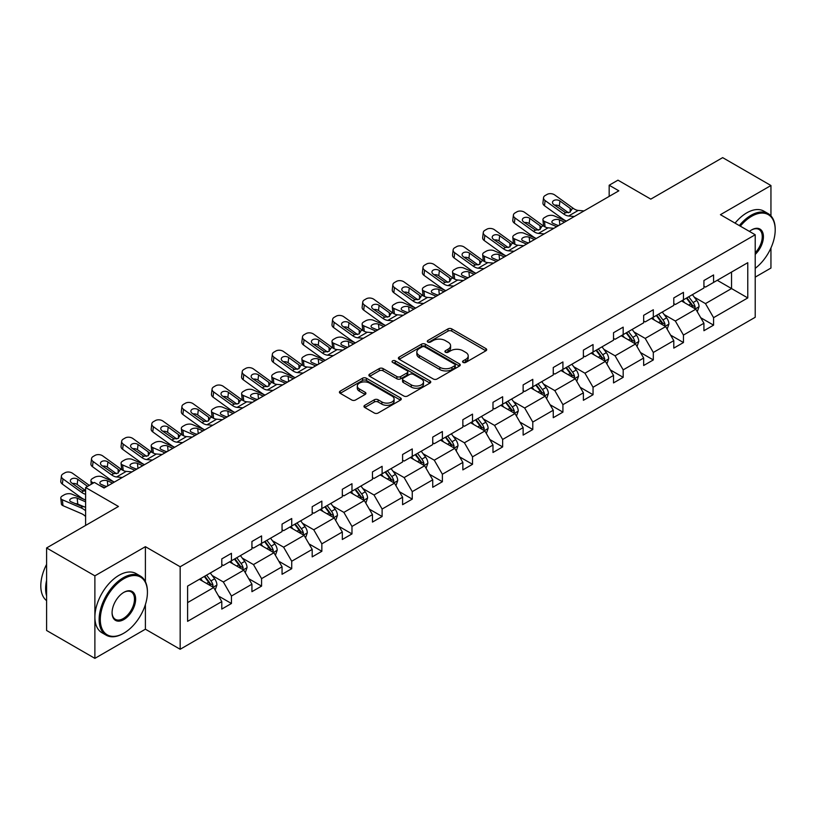 <?xml version="1.0" encoding="UTF-8"?>
<svg xmlns="http://www.w3.org/2000/svg" width="816" height="816" viewBox="0 0 816 816"><rect width="100%" height="100%" fill="white"/><g stroke="black" fill="none" stroke-linecap="round" stroke-linejoin="round"><path stroke-width="1.22" d="M463.1 362.416A1.877 1.081 0 0 0 465.763 362.416L485.908 350.788A2.683 1.55 0 0 0 486.693 349.697A2.683 1.55 0 0 0 485.908 348.595L451.778 328.899A2.683 1.55 0 0 0 447.984 328.899L427.839 340.527A1.877 1.081 0 0 0 427.288 341.292A1.877 1.081 0 0 0 427.839 342.057A1.877 1.081 0 0 0 430.491 342.057L433.102 340.558A8.578 4.957 0 0 1 445.24 340.558L448.076 342.2A8.578 4.957 0 0 1 450.595 345.698A8.578 4.957 0 0 1 448.076 349.197L445.475 350.707A1.877 1.081 0 0 0 444.924 351.472A1.877 1.081 0 0 0 445.475 352.237A1.877 1.081 0 0 0 448.127 352.237L450.738 350.737A8.578 4.957 0 0 1 462.866 350.737L465.712 352.379A8.578 4.957 0 0 1 468.221 355.878A8.578 4.957 0 0 1 465.712 359.387L463.1 360.886A1.877 1.081 0 0 0 462.56 361.651A1.877 1.081 0 0 0 463.1 362.416L463.1 360.886M770.947 215.893L770.947 185.518L722.66 157.631L650.801 199.124L617.967 180.163L609.175 185.232L609.175 196.391M755.208 277.134L770.947 268.046L770.947 247.942M145.401 581.665L145.401 546.679L94.88 575.841L94.88 658.369L46.594 630.482L46.594 547.954L118.453 506.471L85.609 487.509L85.609 525.433M94.88 575.841L46.594 547.954M364.752 405.307A2.683 1.55 0 0 0 363.967 406.399A2.683 1.55 0 0 0 364.752 407.49L374.32 413.018A2.683 1.55 0 0 0 378.114 413.018L400.493 400.105A2.683 1.55 0 0 0 401.278 399.004A2.683 1.55 0 0 0 400.493 397.912L366.364 378.206A2.683 1.55 0 0 0 362.569 378.206L340.201 391.129A2.683 1.55 0 0 0 339.415 392.221A2.683 1.55 0 0 0 340.201 393.312L351.757 399.993A2.683 1.55 0 0 0 355.552 399.993L365.129 394.465A2.683 1.55 0 0 0 365.915 393.373A2.683 1.55 0 0 0 365.129 392.272L359.397 388.967A7.171 4.141 0 0 1 357.296 386.039A7.171 4.141 0 0 1 361.723 382.214A7.171 4.141 0 0 1 369.536 383.112L392.006 396.076A7.171 4.141 0 0 1 394.108 399.004A7.171 4.141 0 0 1 389.681 402.839A7.171 4.141 0 0 1 381.857 401.941L378.114 399.779A2.683 1.55 0 0 0 374.32 399.779L364.752 405.307L364.752 407.49M85.609 487.509L94.401 482.44L104.06 488.019L618.834 190.811L609.175 185.232M145.401 546.679L180.163 566.753L755.208 234.753L755.208 317.281L180.163 649.271L180.163 566.753M770.947 185.518L720.436 214.679L755.208 234.753M433.286 378.981A2.683 1.55 0 0 0 437.08 378.981L459.459 366.058A2.683 1.55 0 0 0 460.244 364.966A2.683 1.55 0 0 0 459.459 363.875L425.33 344.168A2.683 1.55 0 0 0 421.535 344.168L399.167 357.082A2.683 1.55 0 0 0 398.381 358.173A2.683 1.55 0 0 0 399.167 359.275L433.286 378.981M393.373 362.824A1.877 1.081 0 0 1 395.281 363.089L395.281 360.856L429.971 380.888A2.683 1.55 0 0 1 430.756 381.99A2.683 1.55 0 0 1 429.971 383.081L407.602 395.995A2.683 1.55 0 0 1 403.808 395.995L369.679 376.298L369.679 374.105A2.683 1.55 0 0 0 368.893 375.197A2.683 1.55 0 0 0 369.679 376.298M369.679 374.105L379.256 368.577A2.683 1.55 0 0 1 383.051 368.577L396.892 376.564A2.683 1.55 0 0 0 400.676 376.564L407.031 372.902A2.683 1.55 0 0 0 407.816 371.81A2.683 1.55 0 0 0 407.031 370.709L392.618 362.396A1.877 1.081 0 0 1 392.068 361.631A1.877 1.081 0 0 1 393.23 360.621A1.877 1.081 0 0 1 395.281 360.856M187.598 586.102L221.789 566.355L221.789 558.889L231.448 553.309L231.448 560.786L251.93 548.964L251.93 541.487L261.579 535.918L261.579 543.385L282.061 531.563L282.061 524.096L291.72 518.517L291.72 525.994L312.191 514.172L312.191 506.695L321.851 501.116L321.851 508.592L342.322 496.771L342.322 489.294L351.982 483.725L351.982 491.191L372.463 479.369L372.463 471.903L382.112 466.324L382.112 473.8L402.594 461.978L402.594 454.502L412.253 448.933L412.253 456.399L432.725 444.577L432.725 437.111L442.384 431.531L442.384 438.998L462.856 427.186L462.856 419.71L472.515 414.13L472.515 421.607L492.986 409.785L492.986 402.308L502.646 396.739L502.646 404.206L523.127 392.384L523.127 384.917L532.787 379.338L532.787 386.815L553.258 374.993L553.258 367.516L562.918 361.937L562.918 369.413L583.389 357.592L583.389 350.125L593.048 344.546L593.048 352.012L613.52 340.19L613.52 332.724L623.179 327.145L623.179 334.621L643.661 322.799L643.661 315.323L653.31 309.754L653.31 317.22L673.792 305.398L673.792 297.932L683.451 292.352L683.451 299.829L703.922 288.007L703.922 280.531L713.582 274.951L713.582 282.428L747.772 262.691L747.772 297.932L713.582 317.669L713.582 325.145L703.922 330.715L703.922 323.248L683.451 335.07L683.451 342.536L673.792 348.116L673.792 340.639L653.31 352.461L653.31 359.938L643.661 365.507L643.661 358.04L623.179 369.862L623.179 377.329L613.52 382.908L613.52 375.431L593.048 387.253L593.048 394.73L583.389 400.309L583.389 392.833L562.918 404.654L562.918 412.131L553.258 417.7L553.258 410.234L532.787 422.056L532.787 429.522L523.127 435.101L523.127 427.625L502.646 439.447L502.646 446.923L492.986 452.492L492.986 445.026L472.515 456.848L472.515 464.314L462.856 469.894L462.856 462.427L442.384 474.239L442.384 481.715L432.725 487.295L432.725 479.818L412.253 491.64L412.253 499.117L402.594 504.686L402.594 497.219L382.112 509.041L382.112 516.508L372.463 522.087L372.463 514.61L351.982 526.432L351.982 533.909L342.322 539.488L342.322 532.012L321.851 543.833L321.851 551.3L312.191 556.879L312.191 549.413L291.72 561.235L291.72 568.701L282.061 574.28L282.061 566.804L261.579 578.626L261.579 586.102L251.93 591.671L251.93 584.205L231.448 596.027L231.448 603.493L221.789 609.073L221.789 601.596L187.598 621.343L187.598 586.102M229.52 561.898L243.811 570.149L223.339 581.971L212.16 575.515M223.339 581.971L231.448 596.027M243.811 570.149L251.93 584.205M221.789 564.57L223.339 565.468L231.448 560.786M259.651 544.496L273.941 552.758L253.47 564.58L242.291 558.124M253.47 564.58L261.579 578.626M273.941 552.758L282.061 566.804M251.93 547.179L253.47 548.066L261.579 543.385M289.782 527.105L304.082 535.357L283.601 547.179L272.422 540.722M283.601 547.179L291.72 561.235M304.082 535.357L312.191 549.413M282.061 529.778L283.601 530.675L291.72 525.994M319.923 509.704L334.213 517.956L313.742 529.778L302.552 523.321M313.742 529.778L321.851 543.833M334.213 517.956L342.322 532.012M312.191 512.387L313.742 513.274L321.851 508.592M350.054 492.313L364.344 500.565L343.873 512.387L332.693 505.93M343.873 512.387L351.982 526.432M364.344 500.565L372.463 514.61M342.322 494.986L343.873 495.883L351.982 491.191M380.185 474.912L394.475 483.164L374.003 494.986L362.824 488.529M374.003 494.986L382.112 509.041M394.475 483.164L402.594 497.219M372.463 477.584L374.003 478.482L382.112 473.8M410.315 457.511L424.616 465.773L404.134 477.584L392.955 471.138M404.134 477.584L412.253 491.64M424.616 465.773L432.725 479.818M402.594 460.193L404.134 461.081L412.253 456.399M440.446 440.12L454.747 448.372L434.265 460.193L423.086 453.737M434.265 460.193L442.384 474.239M454.747 448.372L462.856 462.427M432.725 442.792L434.265 443.69L442.384 438.998M470.587 422.719L484.877 430.97L464.406 442.792L453.227 436.336M464.406 442.792L472.515 456.848M484.877 430.97L492.986 445.026M462.856 425.401L464.406 426.289L472.515 421.607M500.718 405.328L515.008 413.579L494.537 425.401L483.358 418.945M494.537 425.401L502.646 439.447M515.008 413.579L523.127 427.625M492.986 408L494.537 408.887L502.646 404.206M530.849 387.926L545.149 396.178L524.668 408L513.488 401.543M524.668 408L532.787 422.056M545.149 396.178L553.258 410.234M523.127 390.599L524.668 391.496L532.787 386.815M560.98 370.525L575.28 378.777L554.798 390.599L543.619 384.152M554.798 390.599L562.918 404.654M575.28 378.777L583.389 392.833M553.258 373.208L554.798 374.095L562.918 369.413M591.121 353.134L605.411 361.386L584.939 373.208L573.76 366.751M584.939 373.208L593.048 387.253M605.411 361.386L613.52 375.431M583.389 355.807L584.939 356.704L593.048 352.012M621.251 335.733L635.542 343.985L615.07 355.807L603.891 349.35M615.07 355.807L623.179 369.862M635.542 343.985L643.661 358.04M613.52 338.416L615.07 339.303L623.179 334.621M651.382 318.342L665.672 326.594L645.201 338.416L634.022 331.959M645.201 338.416L653.31 352.461M665.672 326.594L673.792 340.639M643.661 321.014L645.201 321.902L653.31 317.22M681.513 300.941L695.813 309.193L675.332 321.014L664.153 314.558M675.332 321.014L683.451 335.07M695.813 309.193L703.922 323.248M673.792 303.613L675.332 304.511L683.451 299.829M717.254 280.306L731.544 288.558L705.473 303.613L694.283 297.167M705.473 303.613L713.582 317.669M747.772 297.932L731.544 288.558L731.544 272.054L747.772 262.691M94.88 658.369L145.401 629.197L180.163 649.271M703.922 286.222L705.473 287.11L713.582 282.428M187.598 602.606L213.68 587.551L199.39 579.299M213.68 587.551L221.789 601.596M700.74 317.72L713.582 325.145M670.599 335.121L683.451 342.536M640.468 352.522L653.31 359.938M610.337 369.913L623.179 377.329M580.207 387.314L593.048 394.73M550.066 404.716L562.918 412.131M519.935 422.107L532.787 429.522M489.804 439.508L502.646 446.923M459.673 456.899L472.515 464.314M429.542 474.3L442.384 481.715M399.401 491.701L412.253 499.117M369.271 509.092L382.112 516.508M339.14 526.493L351.982 533.909M309.009 543.884L321.851 551.3M278.868 561.286L291.72 568.701M248.737 578.687L261.579 586.102M218.606 596.078L231.448 603.493M145.401 629.197L145.401 604.554M463.855 362.681L465.712 361.61A8.578 4.957 0 0 0 468.221 358.112L468.221 355.878M450.595 345.698L450.595 347.932A8.578 4.957 0 0 1 448.076 351.431L446.219 352.502M485.867 350.809L451.778 331.123A2.683 1.55 0 0 0 447.984 331.123L428.594 342.322M459.418 366.078L425.33 346.392A2.683 1.55 0 0 0 421.535 346.392L399.197 359.295L399.167 357.082M454.716 365.731A1.877 1.081 0 0 0 455.267 364.966A1.877 1.081 0 0 0 454.716 364.201L424.759 346.902A1.877 1.081 0 0 0 422.107 346.902L419.353 348.493A8.578 4.957 0 0 0 416.843 351.992A8.578 4.957 0 0 0 419.353 355.501L439.834 367.322A8.578 4.957 0 0 0 451.962 367.322L454.716 365.731L454.716 367.965A1.877 1.081 0 0 0 455.267 367.2L455.267 364.966M416.843 351.992L416.843 354.226A8.578 4.957 0 0 0 419.353 357.724L419.353 355.501M454.716 367.965L451.962 369.546A8.578 4.957 0 0 1 439.834 369.546L419.353 357.724M369.719 376.319L379.256 370.811L379.256 368.577M407.816 371.81L407.816 374.034A2.683 1.55 0 0 1 407.031 375.136L400.676 378.797A2.683 1.55 0 0 1 396.892 378.797L383.051 370.811A2.683 1.55 0 0 0 379.256 370.811M395.281 363.089L429.94 383.102M411.254 384.856A7.171 4.141 0 0 0 419.067 385.754A7.171 4.141 0 0 0 423.494 381.929A7.171 4.141 0 0 0 421.393 379.001L413.477 374.432A2.683 1.55 0 0 0 409.683 374.432L403.339 378.104A2.683 1.55 0 0 0 402.553 379.195A2.683 1.55 0 0 0 403.339 380.287L411.254 384.856L411.254 387.09A7.171 4.141 0 0 0 419.067 387.988A7.171 4.141 0 0 0 423.494 384.163L423.494 381.929M402.553 379.195L402.553 381.429A2.683 1.55 0 0 0 403.339 382.52L403.339 380.287M411.254 387.09L403.339 382.52M394.108 399.004L394.108 401.237A7.171 4.141 0 0 1 389.681 405.062A7.171 4.141 0 0 1 381.857 404.165L378.114 402.002A2.683 1.55 0 0 0 374.32 402.002L364.783 407.51M357.296 386.039L357.296 388.263A7.171 4.141 0 0 0 359.397 391.201L359.397 388.967M365.129 392.272L365.129 394.465L359.397 391.201M400.452 400.126L366.364 380.44A2.683 1.55 0 0 0 362.569 380.44L340.231 393.332L340.201 391.129M697.282 311.732L699.057 306.602A7.242 4.182 -120 0 0 696.742 300.441L692.407 294.647M566.355 221.116L554.156 215.852A5.467 2.734 -5.9 0 0 546.455 216.434L544.527 217.546A5.467 2.734 -5.9 0 0 542.926 219.759A5.467 2.734 -5.9 0 0 544.496 221.432L545.057 226.919M684.634 302.736L682.747 300.227M556.696 226.695L544.496 221.432M694.742 308.581L695.15 306.918A7.242 4.182 -120 0 0 693.08 302.563L688.735 296.769M686.929 297.82L691.693 304.184A3.692 2.132 60 0 1 692.366 305.306L695.15 306.918M564.611 222.115L559.317 219.83A4.376 2.183 174.1 0 0 553.156 220.289A4.376 2.183 174.1 0 0 551.881 222.064A4.376 2.183 174.1 0 0 553.136 223.4L558.43 225.685M543.67 226.124A5.467 2.734 174.1 0 1 543.527 225.634L542.926 219.759M558.909 225.41A4.376 2.183 -5.9 0 0 557.481 225.277M686.419 298.105L690.754 303.899A7.242 4.182 60 0 1 692.56 307.316M574.352 216.495L568.589 216.005A13.658 7.885 60 0 1 563.601 213.925L545.098 200.552L544.496 205.734A5.467 3.529 -173.3 0 1 542.936 202.868L543.538 197.686A5.467 3.529 6.7 0 0 545.098 200.552M566.386 221.095A20.492 11.832 60 0 1 562.989 219.106L544.496 205.734M584.001 210.926L578.248 210.426A13.658 7.885 60 0 1 573.26 208.345L554.758 194.973A5.467 3.529 6.7 0 0 547.067 194.432L545.129 195.544A5.467 3.529 6.7 0 0 543.538 197.686M570.251 212.099L570.098 208.325L571.18 209.549L570.109 212.18L565.682 212.721L553.738 204.53A4.376 2.815 -173.3 0 1 552.493 202.246A4.376 2.815 -173.3 0 1 553.768 200.532A4.376 2.815 -173.3 0 1 559.919 200.96L559.317 206.152L568.497 212.782M559.317 206.152A4.376 2.815 6.7 0 0 554.645 205.183M570.098 208.325L559.919 200.96M573.26 208.345L571.18 209.549L571.384 210.334M755.208 268.342A33.323 19.237 120 0 0 775.2 229.898A33.323 19.237 120 0 0 751.638 216.291A33.323 19.237 120 0 0 740.326 226.165M739.316 225.583A34.15 19.717 -60 0 1 751.057 215.291A34.15 19.717 -60 0 1 768.131 213.598A34.15 19.717 -60 0 1 775.2 229.235A34.15 19.717 -60 0 1 775.2 229.571M749.425 231.418A16.667 9.619 -60 0 1 751.638 229.898L751.638 229.898A16.667 9.619 -60 0 1 763.276 234.692A16.667 9.619 -60 0 1 755.208 254.408M735.073 223.125A34.15 19.717 -60 0 1 746.803 212.833A34.15 19.717 -60 0 1 763.878 211.15L768.131 213.598M755.208 252.787A15.841 9.149 120 0 0 758.972 229.449A15.841 9.149 120 0 0 751.342 230.071M123.277 633.491L123.859 633.165A33.323 19.237 120 0 0 147.421 592.345A33.323 19.237 120 0 0 123.859 578.738A33.323 19.237 120 0 0 100.297 619.558A33.323 19.237 120 0 0 123.859 633.165L123.277 633.491A34.15 19.717 -60 0 1 106.202 635.185A34.15 19.717 -60 0 1 100.97 607.828A34.15 19.717 -60 0 1 123.277 577.738A34.15 19.717 -60 0 1 140.352 576.045A34.15 19.717 -60 0 1 147.421 591.671A34.15 19.717 -60 0 1 147.421 592.008M123.859 619.558A16.667 9.619 -60 0 1 112.078 612.755A16.667 9.619 -60 0 1 123.859 592.345L123.859 592.345A16.667 9.619 -60 0 1 135.64 599.148A16.667 9.619 -60 0 1 123.859 619.558M112.078 612.408A15.841 9.149 120 0 0 115.362 619.334A15.841 9.149 120 0 0 123.277 618.548A15.841 9.149 120 0 0 133.63 604.585A15.841 9.149 120 0 0 131.203 591.896A15.841 9.149 120 0 0 123.563 592.518M106.202 635.185L101.959 632.737A34.15 19.717 -60 0 1 96.727 605.37A34.15 19.717 -60 0 1 119.034 575.28A34.15 19.717 -60 0 1 136.099 573.587L140.352 576.045M46.594 595.915A34.15 19.717 -60 0 1 46.594 580.298M46.594 600.647A34.15 19.717 -60 0 1 46.594 564.407M667.141 329.134L668.926 324.003A7.242 4.182 -120 0 0 666.611 317.842L662.276 312.049M536.214 238.517L524.025 233.254A5.467 2.734 -5.9 0 0 516.324 233.825L514.396 234.937A5.467 2.734 -5.9 0 0 512.795 237.15A5.467 2.734 -5.9 0 0 514.366 238.823L514.927 244.321M654.493 320.137L652.616 317.628M526.555 244.086L514.366 238.823M664.612 325.972L665.009 324.309A7.242 4.182 -120 0 0 662.939 319.954L658.604 314.17M656.788 315.211L661.562 321.586A3.692 2.132 60 0 1 662.235 322.708L665.009 324.309M534.48 239.516L529.186 237.232A4.376 2.183 174.1 0 0 523.025 237.691A4.376 2.183 174.1 0 0 521.74 239.465A4.376 2.183 174.1 0 0 523.005 240.802L528.299 243.086M513.539 243.525A5.467 2.734 174.1 0 1 513.397 243.035L512.795 237.15M528.778 242.811A4.376 2.183 -5.9 0 0 527.35 242.678M656.288 315.506L660.623 321.3A7.242 4.182 60 0 1 662.429 324.717M637.01 346.535L638.785 341.404A7.242 4.182 -120 0 0 636.48 335.233L632.145 329.45M506.083 255.908L493.884 250.645A5.467 2.734 -5.9 0 0 486.193 251.226L484.255 252.338A5.467 2.734 -5.9 0 0 482.654 254.551A5.467 2.734 -5.9 0 0 484.225 256.224L484.796 261.712M624.362 337.528L622.486 335.019M496.424 261.487L484.225 256.224M634.471 343.373L634.879 341.71A7.242 4.182 -120 0 0 632.808 337.355L628.473 331.561M626.657 332.612L631.431 338.987A3.692 2.132 60 0 1 632.104 340.099L634.879 341.71M504.349 256.918L499.045 254.623A4.376 2.183 174.1 0 0 492.895 255.092A4.376 2.183 174.1 0 0 491.609 256.856A4.376 2.183 174.1 0 0 492.864 258.193L498.168 260.477M483.409 260.916A5.467 2.734 174.1 0 1 483.266 260.437L482.654 254.551M498.647 260.202A4.376 2.183 -5.9 0 0 497.219 260.069M626.158 332.908L630.493 338.691A7.242 4.182 60 0 1 632.298 342.108M544.211 233.896L538.458 233.407A13.658 7.885 60 0 1 533.46 231.326L514.967 217.943L514.366 223.125A5.467 3.529 -173.3 0 1 512.795 220.259L513.407 215.077A5.467 3.529 6.7 0 0 514.967 217.943M536.245 238.496A20.492 11.832 60 0 1 532.858 236.507L514.366 223.125M553.87 228.317L548.117 227.827A13.658 7.885 60 0 1 543.119 225.746L524.627 212.364A5.467 3.529 6.7 0 0 516.926 211.823L514.998 212.945A5.467 3.529 6.7 0 0 513.407 215.077M540.121 229.5L539.957 225.716L541.039 226.95L539.978 229.582L535.541 230.122L523.607 221.932A4.376 2.815 -173.3 0 1 522.352 219.637A4.376 2.815 -173.3 0 1 523.627 217.933A4.376 2.815 -173.3 0 1 529.788 218.362L529.186 223.543L538.356 230.183M529.186 223.543A4.376 2.815 6.7 0 0 524.504 222.584M539.957 225.716L529.788 218.362M543.119 225.746L541.039 226.95L541.253 227.735M514.08 251.297L508.327 250.798A13.658 7.885 60 0 1 503.329 248.717L484.837 235.345L484.225 240.526A5.467 3.529 -173.3 0 1 482.664 237.66L483.276 232.478A5.467 3.529 6.7 0 0 484.837 235.345M506.114 255.887A20.492 11.832 60 0 1 502.727 253.898L484.225 240.526M523.739 245.718L517.987 245.228A13.658 7.885 60 0 1 512.989 243.148L494.496 229.765A5.467 3.529 6.7 0 0 486.795 229.225L484.867 230.336A5.467 3.529 6.7 0 0 483.276 232.478M509.98 246.891L509.827 243.117L510.908 244.341L509.847 246.973L505.41 247.523L493.476 239.333A4.376 2.815 -173.3 0 1 492.221 237.038A4.376 2.815 -173.3 0 1 493.496 235.324A4.376 2.815 -173.3 0 1 499.657 235.763L499.045 240.944L508.225 247.585M499.045 240.944A4.376 2.815 6.7 0 0 494.374 239.986M509.827 243.117L499.657 235.763M512.989 243.148L510.908 244.341L511.122 245.137M606.88 363.926L608.654 358.795A7.242 4.182 -120 0 0 606.349 352.634L602.004 346.841M475.952 273.309L463.753 268.046A5.467 2.734 -5.9 0 0 456.062 268.617L454.124 269.739A5.467 2.734 -5.9 0 0 452.523 271.952A5.467 2.734 -5.9 0 0 454.094 273.625L454.665 279.113M594.232 354.929L592.355 352.42M466.293 278.878L454.094 273.625M604.34 360.764L604.748 359.101A7.242 4.182 -120 0 0 602.677 354.756L598.342 348.962M596.527 350.013L601.3 356.378A3.692 2.132 60 0 1 601.963 357.5L604.748 359.101M474.208 274.309L468.914 272.024A4.376 2.183 174.1 0 0 462.754 272.483A4.376 2.183 174.1 0 0 461.479 274.258A4.376 2.183 174.1 0 0 462.733 275.594L468.027 277.879M453.268 278.317A5.467 2.734 174.1 0 1 453.135 277.828L452.523 271.952M468.517 277.603A4.376 2.183 -5.9 0 0 467.078 277.471M596.017 350.299L600.362 356.092A7.242 4.182 60 0 1 602.157 359.509M483.949 268.688L478.196 268.199A13.658 7.885 60 0 1 473.198 266.118L454.706 252.736L454.094 257.917A5.467 3.529 -173.3 0 1 452.533 255.061L453.135 249.88A5.467 3.529 6.7 0 0 454.706 252.736M475.983 273.289A20.492 11.832 60 0 1 472.597 271.3L454.094 257.917M493.609 263.109L487.846 262.619A13.658 7.885 60 0 1 482.858 260.539L464.355 247.166A5.467 3.529 6.7 0 0 456.664 246.626L454.736 247.738A5.467 3.529 6.7 0 0 453.135 249.88M479.849 264.292L479.696 260.518L480.777 261.742L479.706 264.374L475.279 264.914L463.335 256.724A4.376 2.815 -173.3 0 1 462.091 254.439A4.376 2.815 -173.3 0 1 463.366 252.725A4.376 2.815 -173.3 0 1 469.516 253.154L468.914 258.335L478.094 264.976M468.914 258.335A4.376 2.815 6.7 0 0 464.243 257.377M479.696 260.518L469.516 253.154M482.858 260.539L480.777 261.742L480.991 262.528M576.749 381.327L578.524 376.196A7.242 4.182 -120 0 0 576.208 370.025L571.873 364.242M453.818 286.09L448.055 285.59A13.658 7.885 60 0 1 443.068 283.509L424.565 270.137L423.963 275.318L442.456 288.701A20.492 11.832 60 0 0 445.852 290.69L433.622 285.437A5.467 2.734 -5.9 0 0 425.921 286.018L423.994 287.13A5.467 2.734 -5.9 0 0 422.392 289.343A5.467 2.734 -5.9 0 0 423.963 291.016L424.524 296.514M564.101 372.331L562.214 369.821M436.162 296.279L423.963 291.016M574.209 378.165L574.617 376.502A7.242 4.182 -120 0 0 572.546 372.147L568.201 366.364M566.396 367.404L571.169 373.779A3.692 2.132 60 0 1 571.832 374.901L574.617 376.502M444.077 291.71L438.784 289.425A4.376 2.183 174.1 0 0 432.623 289.884A4.376 2.183 174.1 0 0 431.348 291.649A4.376 2.183 174.1 0 0 432.602 292.995L437.896 295.28M423.137 295.718A5.467 2.734 174.1 0 1 422.994 295.229L422.392 289.343M438.376 294.994A4.376 2.183 -5.9 0 0 436.948 294.862M565.886 367.7L570.221 373.483A7.242 4.182 60 0 1 572.026 376.9M463.468 280.51L457.715 280.021A13.658 7.885 60 0 1 452.727 277.94L434.224 264.557A5.467 3.529 6.7 0 0 426.533 264.017L424.595 265.139A5.467 3.529 6.7 0 0 423.004 267.271A5.467 3.529 6.7 0 0 424.565 270.137M449.718 281.683L449.565 277.909L450.646 279.143L449.575 281.775L445.148 282.316L433.204 274.125A4.376 2.815 -173.3 0 1 431.96 271.83A4.376 2.815 -173.3 0 1 433.235 270.116A4.376 2.815 -173.3 0 1 439.385 270.555L438.784 275.737L447.964 282.377M438.784 275.737A4.376 2.815 6.7 0 0 434.112 274.778M423.963 275.318A5.467 3.529 -173.3 0 1 422.402 272.452L423.004 267.271M449.565 277.909L439.385 270.555M452.727 277.94L450.646 279.143L450.85 279.929M546.608 398.718L548.393 393.587A7.242 4.182 -120 0 0 546.077 387.427L541.742 381.633M423.677 303.481L417.925 302.991A13.658 7.885 60 0 1 412.937 300.91L394.434 287.538L393.832 292.72L412.325 306.092A20.492 11.832 60 0 0 415.711 308.081L403.492 302.838A5.467 2.734 -5.9 0 0 395.791 303.419L393.863 304.531A5.467 2.734 -5.9 0 0 392.261 306.745A5.467 2.734 -5.9 0 0 393.832 308.417L394.393 313.905M533.96 389.722L532.083 387.212M406.031 313.681L393.832 308.417M544.078 395.566L544.476 393.904A7.242 4.182 -120 0 0 542.405 389.548L538.07 383.755M536.255 384.805L541.028 391.17A3.692 2.132 60 0 1 541.702 392.292L544.476 393.904M413.947 309.101L408.653 306.816A4.376 2.183 174.1 0 0 402.492 307.285A4.376 2.183 174.1 0 0 401.207 309.05A4.376 2.183 174.1 0 0 402.472 310.386L407.765 312.671M393.006 313.109A5.467 2.734 174.1 0 1 392.863 312.63L392.261 306.745M408.245 312.395A4.376 2.183 -5.9 0 0 406.817 312.263M535.755 385.091L540.09 390.884A7.242 4.182 60 0 1 541.895 394.301M433.337 297.911L427.584 297.412A13.658 7.885 60 0 1 422.586 295.331L404.093 281.959A5.467 3.529 6.7 0 0 396.403 281.418L394.465 282.53A5.467 3.529 6.7 0 0 392.873 284.672A5.467 3.529 6.7 0 0 394.434 287.538M419.587 299.084L419.424 295.31L420.505 296.534L419.444 299.166L415.018 299.707L403.073 291.516A4.376 2.815 -173.3 0 1 401.819 289.231A4.376 2.815 -173.3 0 1 403.094 287.518A4.376 2.815 -173.3 0 1 409.255 287.956L408.653 293.138L417.823 299.768M408.653 293.138A4.376 2.815 6.7 0 0 403.981 292.169M393.832 292.72A5.467 3.529 -173.3 0 1 392.272 289.853L392.873 284.672M419.424 295.31L409.255 287.956M422.586 295.331L420.505 296.534L420.719 297.32M516.477 416.119L518.252 410.989A7.242 4.182 -120 0 0 515.947 404.828L511.612 399.034M393.547 320.882L387.794 320.392A13.658 7.885 60 0 1 382.796 318.311L364.303 304.929L363.701 310.111L382.194 323.493A20.492 11.832 60 0 0 385.58 325.482L373.351 320.239A5.467 2.734 -5.9 0 0 365.66 320.81L363.732 321.932A5.467 2.734 -5.9 0 0 362.12 324.146A5.467 2.734 -5.9 0 0 363.701 325.808L364.262 331.306M503.829 407.123L501.952 404.614M375.89 331.072L363.701 325.808M513.947 412.957L514.345 411.295A7.242 4.182 -120 0 0 512.275 406.939L507.94 401.156M506.124 402.196L510.898 408.571A3.692 2.132 60 0 1 511.571 409.693L514.345 411.295M383.816 326.502L378.512 324.217A4.376 2.183 174.1 0 0 372.361 324.676A4.376 2.183 174.1 0 0 371.076 326.451A4.376 2.183 174.1 0 0 372.331 327.787L377.635 330.072M362.875 330.511A5.467 2.734 174.1 0 1 362.732 330.021L362.12 324.146M378.114 329.797A4.376 2.183 -5.9 0 0 376.686 329.664M505.624 402.492L509.959 408.286A7.242 4.182 60 0 1 511.765 411.703M403.206 315.302L397.453 314.813A13.658 7.885 60 0 1 392.455 312.732L373.963 299.36A5.467 3.529 6.7 0 0 366.262 298.809L364.334 299.931A5.467 3.529 6.7 0 0 362.743 302.063A5.467 3.529 6.7 0 0 364.303 304.929M389.446 316.486L389.293 312.701L390.374 313.936L389.314 316.567L384.877 317.108L372.943 308.917A4.376 2.815 -173.3 0 1 371.688 306.622A4.376 2.815 -173.3 0 1 372.963 304.919A4.376 2.815 -173.3 0 1 379.124 305.347L378.512 310.529L387.692 317.169M378.512 310.529A4.376 2.815 6.7 0 0 373.84 309.57M363.701 310.111A5.467 3.529 -173.3 0 1 362.131 307.255L362.743 302.063M389.293 312.701L379.124 305.347M392.455 312.732L390.374 313.936L390.589 314.721M486.346 433.52L488.121 428.39A7.242 4.182 -120 0 0 485.816 422.219L481.481 416.435M355.419 342.893L343.22 337.63A5.467 2.734 -5.9 0 0 335.529 338.212L333.591 339.323A5.467 2.734 -5.9 0 0 331.99 341.537A5.467 2.734 -5.9 0 0 333.56 343.21L334.132 348.707M473.698 424.514L471.821 422.005M345.76 348.473L333.56 343.21M483.806 430.358L484.214 428.696A7.242 4.182 -120 0 0 482.144 424.34L477.809 418.547M475.993 419.597L480.767 425.972A3.692 2.132 60 0 1 481.44 427.094L484.214 428.696M353.685 343.903L348.381 341.608A4.376 2.183 174.1 0 0 342.23 342.077A4.376 2.183 174.1 0 0 340.945 343.842A4.376 2.183 174.1 0 0 342.2 345.178L347.504 347.463M332.744 347.902A5.467 2.734 174.1 0 1 332.602 347.422L331.99 341.537M347.983 347.188A4.376 2.183 -5.9 0 0 346.545 347.055M475.483 419.893L479.828 425.677A7.242 4.182 60 0 1 481.624 429.094M363.416 338.283L357.663 337.783A13.658 7.885 60 0 1 352.665 335.702L334.172 322.33L333.56 327.512A5.467 3.529 -173.3 0 1 332 324.646L332.602 319.464A5.467 3.529 6.7 0 0 334.172 322.33M355.45 342.873A20.492 11.832 60 0 1 352.063 340.884L333.56 327.512M373.075 332.704L367.322 332.214A13.658 7.885 60 0 1 362.324 330.133L343.832 316.751A5.467 3.529 6.7 0 0 336.131 316.21L334.203 317.322A5.467 3.529 6.7 0 0 332.602 319.464M359.315 333.877L359.162 330.103L360.244 331.327L359.173 333.968L354.746 334.509L342.802 326.318A4.376 2.815 -173.3 0 1 341.557 324.023A4.376 2.815 -173.3 0 1 342.832 322.31A4.376 2.815 -173.3 0 1 348.983 322.748L348.381 327.93L357.561 334.57M348.381 327.93A4.376 2.815 6.7 0 0 343.709 326.971M359.162 330.103L348.983 322.748M362.324 330.133L360.244 331.327L360.458 332.122M456.215 450.911L457.99 445.781A7.242 4.182 -120 0 0 455.675 439.62L451.34 433.826M325.288 360.295L313.089 355.031A5.467 2.734 -5.9 0 0 305.388 355.603L303.46 356.725A5.467 2.734 -5.9 0 0 301.859 358.938A5.467 2.734 -5.9 0 0 303.43 360.611L304.001 366.098M443.567 441.915L441.68 439.406M315.629 365.864L303.43 360.611M453.676 447.749L454.084 446.087A7.242 4.182 -120 0 0 452.013 441.742L447.668 435.948M445.862 436.999L450.636 443.363A3.692 2.132 60 0 1 451.299 444.485L454.084 446.087M323.544 361.294L318.25 359.009A4.376 2.183 174.1 0 0 312.089 359.468A4.376 2.183 174.1 0 0 310.814 361.243A4.376 2.183 174.1 0 0 312.069 362.579L317.363 364.864M302.603 365.303A5.467 2.734 174.1 0 1 302.461 364.813L301.859 358.938M317.842 364.589A4.376 2.183 -5.9 0 0 316.414 364.456M445.352 437.284L449.687 443.078A7.242 4.182 60 0 1 451.493 446.495M333.285 355.674L327.522 355.184A13.658 7.885 60 0 1 322.534 353.104L304.031 339.721L303.43 344.913A5.467 3.529 -173.3 0 1 301.869 342.047L302.471 336.865A5.467 3.529 6.7 0 0 304.031 339.721M325.319 360.274A20.492 11.832 60 0 1 321.922 358.285L303.43 344.913M342.944 350.105L337.181 349.605A13.658 7.885 60 0 1 332.194 347.524L313.691 334.152A5.467 3.529 6.7 0 0 306 333.611L304.062 334.723A5.467 3.529 6.7 0 0 302.471 336.865M329.185 351.278L329.032 347.504L330.113 348.728L329.042 351.359L324.615 351.9L312.671 343.709A4.376 2.815 -173.3 0 1 311.426 341.425A4.376 2.815 -173.3 0 1 312.701 339.711A4.376 2.815 -173.3 0 1 318.852 340.139L318.25 345.321L327.43 351.961M318.25 345.321A4.376 2.815 6.7 0 0 313.579 344.362M329.032 347.504L318.852 340.139M332.194 347.524L330.113 348.728L330.317 349.513M426.085 468.313L427.859 463.182A7.242 4.182 -120 0 0 425.544 457.011L421.209 451.228M295.147 377.686L282.958 372.433A5.467 2.734 -5.9 0 0 275.257 373.004L273.329 374.116A5.467 2.734 -5.9 0 0 271.728 376.329A5.467 2.734 -5.9 0 0 273.299 378.002L273.86 383.5M413.437 459.316L411.55 456.807M285.498 383.265L273.299 378.002M423.545 465.151L423.953 463.488A7.242 4.182 -120 0 0 421.872 459.133L417.537 453.349M415.721 454.39L420.495 460.765A3.692 2.132 60 0 1 421.168 461.887L423.953 463.488M293.413 378.695L288.119 376.411A4.376 2.183 174.1 0 0 281.959 376.87A4.376 2.183 174.1 0 0 280.673 378.644A4.376 2.183 174.1 0 0 281.938 379.981L287.232 382.265M272.473 382.704A5.467 2.734 174.1 0 1 272.33 382.214L271.728 376.329M287.711 381.99A4.376 2.183 -5.9 0 0 286.283 381.857M415.222 454.685L419.557 460.469A7.242 4.182 60 0 1 421.362 463.896M395.944 485.704L397.718 480.573A7.242 4.182 -120 0 0 395.413 474.412L391.078 468.629M265.016 395.087L252.817 389.824A5.467 2.734 -5.9 0 0 245.126 390.405L243.199 391.517A5.467 2.734 -5.9 0 0 241.597 393.73A5.467 2.734 -5.9 0 0 243.168 395.403L243.729 400.891M383.296 476.707L381.419 474.198M255.357 400.666L243.168 395.403M393.414 482.552L393.812 480.889A7.242 4.182 -120 0 0 391.741 476.534L387.406 470.74M385.591 471.791L390.364 478.166A3.692 2.132 60 0 1 391.037 479.278L393.812 480.889M263.282 396.086L257.978 393.802A4.376 2.183 174.1 0 0 251.828 394.271A4.376 2.183 174.1 0 0 250.543 396.035A4.376 2.183 174.1 0 0 251.797 397.372L257.101 399.656M242.342 400.095A5.467 2.734 174.1 0 1 242.199 399.616L241.597 393.73M257.581 399.381A4.376 2.183 -5.9 0 0 256.153 399.248M385.091 472.076L389.426 477.87A7.242 4.182 60 0 1 391.231 481.287M365.813 503.105L367.588 497.974A7.242 4.182 -120 0 0 365.282 491.813L360.947 486.02M242.882 407.867L237.13 407.378A13.658 7.885 60 0 1 232.132 405.297L213.639 391.915L213.027 397.096L231.53 410.479A20.492 11.832 60 0 0 234.916 412.468L222.686 407.225A5.467 2.734 -5.9 0 0 214.996 407.796L213.058 408.918A5.467 2.734 -5.9 0 0 211.456 411.131A5.467 2.734 -5.9 0 0 213.027 412.794L213.598 418.292M353.165 494.108L351.288 491.599M225.226 418.057L213.027 412.794M363.273 499.943L363.681 498.28A7.242 4.182 -120 0 0 361.61 493.925L357.275 488.141M355.46 489.192L360.233 495.557A3.692 2.132 60 0 1 360.907 496.679L363.681 498.28M233.152 413.488L227.848 411.203A4.376 2.183 174.1 0 0 221.697 411.662A4.376 2.183 174.1 0 0 220.412 413.437A4.376 2.183 174.1 0 0 221.666 414.773L226.97 417.058M212.211 417.496A5.467 2.734 174.1 0 1 212.068 417.007L211.456 411.131M227.45 416.782A4.376 2.183 -5.9 0 0 226.012 416.65M354.96 489.478L359.295 495.271A7.242 4.182 60 0 1 361.1 498.688M335.682 520.506L337.457 515.375A7.242 4.182 -120 0 0 335.152 509.204L330.806 503.421M212.752 425.269L206.999 424.769A13.658 7.885 60 0 1 202.001 422.688L183.498 409.316L182.896 414.497L201.399 427.87A20.492 11.832 60 0 0 204.785 429.869L192.556 424.616A5.467 2.734 -5.9 0 0 184.865 425.197L182.927 426.309A5.467 2.734 -5.9 0 0 181.325 428.522A5.467 2.734 -5.9 0 0 182.896 430.195L183.467 435.693M323.034 511.51L321.147 508.99M195.095 435.458L182.896 430.195M333.142 517.344L333.55 515.681A7.242 4.182 -120 0 0 331.48 511.326L327.145 505.532M325.329 506.583L330.103 512.958A3.692 2.132 60 0 1 330.766 514.08L333.55 515.681M203.011 430.889L197.717 428.604A4.376 2.183 174.1 0 0 191.556 429.063A4.376 2.183 174.1 0 0 190.281 430.828A4.376 2.183 174.1 0 0 191.536 432.164L196.829 434.459M182.07 434.887A5.467 2.734 174.1 0 1 181.927 434.408L181.325 428.522M197.309 434.173A4.376 2.183 -5.9 0 0 195.881 434.041M324.819 506.879L329.154 512.662A7.242 4.182 60 0 1 330.959 516.079M305.551 537.897L307.326 532.766A7.242 4.182 -120 0 0 305.011 526.606L300.676 520.812M182.611 442.66L176.858 442.17A13.658 7.885 60 0 1 171.87 440.089L153.367 426.707L152.765 431.899L171.258 445.271A20.492 11.832 60 0 0 174.644 447.26L162.425 442.017A5.467 2.734 -5.9 0 0 154.724 442.588L152.796 443.71A5.467 2.734 -5.9 0 0 151.195 445.924A5.467 2.734 -5.9 0 0 152.765 447.596L153.326 453.084M292.903 528.901L291.016 526.391M164.965 452.86L152.765 447.596M303.011 534.735L303.419 533.083A7.242 4.182 -120 0 0 301.339 528.727L297.004 522.934M295.188 523.984L299.962 530.349A3.692 2.132 60 0 1 300.635 531.471L303.419 533.083M172.88 448.28L167.586 445.995A4.376 2.183 174.1 0 0 161.425 446.454A4.376 2.183 174.1 0 0 160.14 448.229A4.376 2.183 174.1 0 0 161.405 449.565L166.699 451.85M151.939 452.288A5.467 2.734 174.1 0 1 151.796 451.799L151.195 445.924M167.178 451.574A4.376 2.183 -5.9 0 0 165.75 451.442M294.688 524.27L299.023 530.063A7.242 4.182 60 0 1 300.829 533.48M275.41 555.298L277.195 550.168A7.242 4.182 -120 0 0 274.88 544.007L270.545 538.213M144.483 464.671L132.294 459.418A5.467 2.734 -5.9 0 0 124.593 459.989L122.665 461.101A5.467 2.734 -5.9 0 0 121.064 463.315A5.467 2.734 -5.9 0 0 122.635 464.987L123.196 470.485M262.762 546.302L260.885 543.793M134.824 470.251L122.635 464.987M272.881 552.136L273.278 550.474A7.242 4.182 -120 0 0 271.208 546.118L266.873 540.335M265.057 541.375L269.831 547.75A3.692 2.132 60 0 1 270.504 548.872L273.278 550.474M142.749 465.681L137.445 463.396A4.376 2.183 174.1 0 0 131.294 463.855A4.376 2.183 174.1 0 0 130.009 465.63A4.376 2.183 174.1 0 0 131.264 466.966L136.568 469.251M121.808 469.69A5.467 2.734 174.1 0 1 121.666 469.2L121.064 463.315M137.047 468.976A4.376 2.183 -5.9 0 0 135.619 468.843M264.557 541.671L268.892 547.454A7.242 4.182 60 0 1 270.698 550.882M303.144 373.075L297.391 372.575A13.658 7.885 60 0 1 292.403 370.505L273.901 357.122L273.299 362.304A5.467 3.529 -173.3 0 1 271.738 359.438L272.34 354.256A5.467 3.529 6.7 0 0 273.901 357.122M295.178 377.675A20.492 11.832 60 0 1 291.791 375.686L273.299 362.304M312.803 367.496L307.051 367.006A13.658 7.885 60 0 1 302.053 364.925L283.56 351.543A5.467 3.529 6.7 0 0 275.869 351.002L273.931 352.124A5.467 3.529 6.7 0 0 272.34 354.256M299.054 368.669L298.891 364.895L299.972 366.129L298.911 368.761L294.484 369.301L282.54 361.111A4.376 2.815 -173.3 0 1 281.285 358.816A4.376 2.815 -173.3 0 1 282.56 357.102A4.376 2.815 -173.3 0 1 288.721 357.541L288.119 362.722L297.299 369.362M288.119 362.722A4.376 2.815 6.7 0 0 283.448 361.763M298.891 364.895L288.721 357.541M302.053 364.925L299.972 366.129L300.186 366.914M273.013 390.466L267.26 389.977A13.658 7.885 60 0 1 262.262 387.896L243.77 374.524L243.168 379.705A5.467 3.529 -173.3 0 1 241.597 376.839L242.209 371.657A5.467 3.529 6.7 0 0 243.77 374.524M265.047 395.066A20.492 11.832 60 0 1 261.661 393.077L243.168 379.705M282.673 384.897L276.92 384.397A13.658 7.885 60 0 1 271.922 382.316L253.429 368.944A5.467 3.529 6.7 0 0 245.728 368.404L243.8 369.515A5.467 3.529 6.7 0 0 242.209 371.657M268.913 386.07L268.76 382.296L269.841 383.52L268.78 386.152L264.343 386.692L252.409 378.502A4.376 2.815 -173.3 0 1 251.155 376.217A4.376 2.815 -173.3 0 1 252.43 374.503A4.376 2.815 -173.3 0 1 258.59 374.942L257.978 380.123L267.158 386.753M257.978 380.123A4.376 2.815 6.7 0 0 253.307 379.165M268.76 382.296L258.59 374.942M271.922 382.316L269.841 383.52L270.055 384.316M252.542 402.288L246.789 401.798A13.658 7.885 60 0 1 241.791 399.718L223.298 386.345A5.467 3.529 6.7 0 0 215.597 385.805L213.67 386.917A5.467 3.529 6.7 0 0 212.068 389.048A5.467 3.529 6.7 0 0 213.639 391.915M238.782 403.471L238.629 399.697L239.71 400.921L238.639 403.553L234.212 404.093L222.278 395.903A4.376 2.815 -173.3 0 1 221.024 393.608A4.376 2.815 -173.3 0 1 222.299 391.904A4.376 2.815 -173.3 0 1 228.46 392.333L227.848 397.514L237.028 404.155M227.848 397.514A4.376 2.815 6.7 0 0 223.176 396.556M213.027 397.096A5.467 3.529 -173.3 0 1 211.466 394.24L212.068 389.048M238.629 399.697L228.46 392.333M241.791 399.718L239.71 400.921L239.924 401.707M222.411 419.689L216.648 419.2A13.658 7.885 60 0 1 211.66 417.119L193.157 403.736A5.467 3.529 6.7 0 0 185.467 403.196L183.529 404.308A5.467 3.529 6.7 0 0 181.937 406.45A5.467 3.529 6.7 0 0 183.498 409.316M208.651 420.862L208.498 417.088L209.579 418.312L208.508 420.954L204.082 421.495L192.137 413.304A4.376 2.815 -173.3 0 1 190.893 411.009A4.376 2.815 -173.3 0 1 192.168 409.295A4.376 2.815 -173.3 0 1 198.319 409.734L197.717 414.916L206.897 421.556M197.717 414.916A4.376 2.815 6.7 0 0 193.045 413.957M182.896 414.497A5.467 3.529 -173.3 0 1 181.336 411.631L181.937 406.45M208.498 417.088L198.319 409.734M211.66 417.119L209.579 418.312L209.783 419.108M192.27 437.09L186.517 436.591A13.658 7.885 60 0 1 181.529 434.51L163.027 421.138A5.467 3.529 6.7 0 0 155.336 420.597L153.398 421.709A5.467 3.529 6.7 0 0 151.807 423.851A5.467 3.529 6.7 0 0 153.367 426.707M178.52 438.263L178.357 434.489L179.449 435.713L178.378 438.345L173.951 438.886L162.007 430.695A4.376 2.815 -173.3 0 1 160.752 428.41A4.376 2.815 -173.3 0 1 162.027 426.697A4.376 2.815 -173.3 0 1 168.188 427.125L167.586 432.317L176.766 438.947M167.586 432.317A4.376 2.815 6.7 0 0 162.914 431.348M152.765 431.899A5.467 3.529 -173.3 0 1 151.205 429.032L151.807 423.851M178.357 434.489L168.188 427.125M181.529 434.51L179.449 435.713L179.653 436.499M152.48 460.061L146.727 459.571A13.658 7.885 60 0 1 141.729 457.49L123.236 444.108L122.635 449.29A5.467 3.529 -173.3 0 1 121.064 446.423L121.676 441.242A5.467 3.529 6.7 0 0 123.236 444.108M144.514 464.661A20.492 11.832 60 0 1 141.127 462.672L122.635 449.29M162.139 454.481L156.386 453.992A13.658 7.885 60 0 1 151.388 451.911L132.896 438.529A5.467 3.529 6.7 0 0 125.195 437.988L123.267 439.11A5.467 3.529 6.7 0 0 121.676 441.242M148.39 455.665L148.226 451.88L149.308 453.115L148.247 455.746L143.81 456.287L131.876 448.096A4.376 2.815 -173.3 0 1 130.621 445.801A4.376 2.815 -173.3 0 1 131.896 444.098A4.376 2.815 -173.3 0 1 138.057 444.526L137.445 449.708L146.625 456.348M137.445 449.708A4.376 2.815 6.7 0 0 132.773 448.749M148.226 451.88L138.057 444.526M151.388 451.911L149.308 453.115L149.522 453.9M245.279 572.689L247.054 567.559A7.242 4.182 -120 0 0 244.749 561.398L240.414 555.614M114.352 482.072L102.153 476.809A5.467 2.734 -5.9 0 0 94.462 477.391L92.524 478.502A5.467 2.734 -5.9 0 0 90.923 480.716A5.467 2.734 -5.9 0 0 92.494 482.389L92.606 483.47M232.631 563.693L230.755 561.184M104.693 487.652L99.674 485.479M93.636 482.878L92.494 482.389M242.74 569.537L243.148 567.875A7.242 4.182 -120 0 0 241.077 563.519L236.742 557.726M234.926 558.776L239.7 565.151A3.692 2.132 60 0 1 240.373 566.263L243.148 567.875M112.618 483.072L107.314 480.787A4.376 2.183 174.1 0 0 101.164 481.256A4.376 2.183 174.1 0 0 99.878 483.021A4.376 2.183 174.1 0 0 101.133 484.357L106.437 486.642M106.916 486.367A4.376 2.183 -5.9 0 0 105.488 486.234M234.427 559.072L238.762 564.856A7.242 4.182 60 0 1 240.567 568.273M122.349 477.452L116.596 476.962A13.658 7.885 60 0 1 111.598 474.881L93.106 461.509L92.494 466.691A5.467 3.529 -173.3 0 1 90.933 463.825L91.545 458.643A5.467 3.529 6.7 0 0 93.106 461.509M114.383 482.052A20.492 11.832 60 0 1 110.996 480.063L92.494 466.691M132.008 471.883L126.256 471.383A13.658 7.885 60 0 1 121.258 469.312L102.765 455.93A5.467 3.529 6.7 0 0 95.064 455.389L93.136 456.501A5.467 3.529 6.7 0 0 91.545 458.643M118.249 473.056L118.096 469.282L119.177 470.506L118.116 473.137L113.679 473.678L101.745 465.487A4.376 2.815 -173.3 0 1 100.49 463.202A4.376 2.815 -173.3 0 1 101.765 461.489A4.376 2.815 -173.3 0 1 107.926 461.927L107.314 467.109L116.494 473.749M107.314 467.109A4.376 2.815 6.7 0 0 102.643 466.15M118.096 469.282L107.926 461.927M121.258 469.312L119.177 470.506L119.391 471.301M215.149 590.09L216.923 584.96A7.242 4.182 -120 0 0 214.618 578.799L210.273 573.005M85.609 500.075L72.022 494.21A5.467 2.734 -5.9 0 0 64.331 494.782L62.393 495.904A5.467 2.734 -5.9 0 0 60.792 498.117A5.467 2.734 -5.9 0 0 62.363 499.78L62.975 505.665A5.467 2.734 174.1 0 1 61.394 503.992L60.792 498.117M202.501 581.094L200.624 578.585M85.609 510.724A20.492 11.832 -120 0 0 80.866 507.766L62.363 499.78M85.609 516.477A13.658 7.885 -120 0 0 81.467 513.641L62.975 505.665M212.609 586.928L213.017 585.266A7.242 4.182 -120 0 0 210.946 580.921L206.611 575.127M204.796 576.178L209.569 582.542A3.692 2.132 60 0 1 210.232 583.664L213.017 585.266M85.609 507.022L82.018 506.512L71.002 501.758A4.376 2.183 174.1 0 1 69.748 500.422A4.376 2.183 174.1 0 1 71.023 498.647A4.376 2.183 174.1 0 1 77.183 498.188L85.609 501.83M84.66 507.032L77.785 504.074A4.376 2.183 -5.9 0 0 75.347 503.635M204.286 576.463L208.631 582.257A7.242 4.182 60 0 1 210.426 585.674M85.609 494.231A13.658 7.885 60 0 1 81.467 492.283L62.975 478.9L62.363 484.082A5.467 3.529 -173.3 0 1 60.802 481.226L61.404 476.044A5.467 3.529 6.7 0 0 62.975 478.9M85.609 499.994A20.492 11.832 60 0 1 80.866 497.464L62.363 484.082M89.301 485.387L72.624 473.331A5.467 3.529 6.7 0 0 64.933 472.79L63.005 473.902A5.467 3.529 6.7 0 0 61.404 476.044M85.609 491.252L81.784 490.243L71.604 482.888A4.376 2.815 -173.3 0 1 70.36 480.593A4.376 2.815 -173.3 0 1 71.635 478.89A4.376 2.815 -173.3 0 1 77.785 479.318L77.183 484.5L85.609 490.6M77.183 484.5A4.376 2.815 6.7 0 0 72.512 483.541M87.557 486.387L77.785 479.318M465.712 361.61L465.712 359.387M445.475 352.237L445.475 350.707M448.076 351.431L448.076 349.197M427.839 342.057L427.839 340.527M447.984 331.123L447.984 328.899M451.778 331.123L451.778 328.899M485.908 350.788L485.908 348.595M421.535 346.392L421.535 344.168M425.33 346.392L425.33 344.168M459.459 366.058L459.459 363.875M439.834 369.546L439.834 367.322M451.962 369.546L451.962 367.322M383.051 370.811L383.051 368.577M396.892 378.797L396.892 376.564M400.676 378.797L400.676 376.564M407.031 375.136L407.031 372.902M429.971 383.081L429.971 380.888M374.32 402.002L374.32 399.779M378.114 402.002L378.114 399.779M381.857 404.165L381.857 401.941M362.569 380.44L362.569 378.206M366.364 380.44L366.364 378.206M400.493 400.105L400.493 397.912M695.293 308.887L699.006 306.745M693.08 302.563L696.742 300.441M688.694 305.082L690.754 303.899M559.317 219.83L559.837 224.879M565.682 212.721L563.601 213.925M578.248 210.426L568.589 216.005M665.152 326.288L668.875 324.146M662.939 319.954L666.611 317.842M658.563 322.483L660.623 321.3M529.186 237.232L529.696 242.27M635.021 343.689L638.744 341.537M632.808 337.355L636.48 335.233M628.432 339.884L630.493 338.691M499.045 254.623L499.565 259.672M535.541 230.122L533.46 231.326M548.117 227.827L538.458 233.407M505.41 247.523L503.329 248.717M517.987 245.228L508.327 250.798M604.891 361.08L608.603 358.938M602.677 354.756L606.349 352.634M598.301 357.275L600.362 356.092M468.914 272.024L469.435 277.073M475.279 264.914L473.198 266.118M487.846 262.619L478.196 268.199M574.76 378.481L578.473 376.329M572.546 372.147L576.208 370.025M568.16 374.677L570.221 373.483M438.784 289.425L439.304 294.464M445.148 282.316L443.068 283.509M457.715 280.021L448.055 285.59M544.619 395.882L548.342 393.73M542.405 389.548L546.077 387.427M538.03 392.068L540.09 390.884M408.653 306.816L409.163 311.865M415.018 299.707L412.937 300.91M427.584 297.412L417.925 302.991M514.488 413.273L518.211 411.131M512.275 406.939L515.947 404.828M507.899 409.469L509.959 408.286M378.512 324.217L379.032 329.256M384.877 317.108L382.796 318.311M397.453 314.813L387.794 320.392M484.357 430.675L488.07 428.522M482.144 424.34L485.816 422.219M477.768 426.87L479.828 425.677M348.381 341.608L348.901 346.657M354.746 334.509L352.665 335.702M367.322 332.214L357.663 337.783M454.226 448.066L457.939 445.924M452.013 441.742L455.675 439.62M447.637 444.261L449.687 443.078M318.25 359.009L318.77 364.058M324.615 351.9L322.534 353.104M337.181 349.605L327.522 355.184M424.085 465.467L427.808 463.325M421.872 459.133L425.544 457.011M417.496 461.662L419.557 460.469M288.119 376.411L288.64 381.449M393.955 482.868L397.678 480.716M391.741 476.534L395.413 474.412M387.365 479.063L389.426 477.87M257.978 393.802L258.499 398.851M363.824 500.259L367.547 498.117M361.61 493.925L365.282 491.813M357.235 496.454L359.295 495.271M227.848 411.203L228.368 416.252M333.693 517.66L337.406 515.508M331.48 511.326L335.152 509.204M327.104 513.856L329.154 512.662M197.717 428.604L198.237 433.643M303.562 535.051L307.275 532.909M301.339 528.727L305.011 526.606M296.963 531.247L299.023 530.063M167.586 445.995L168.106 451.044M273.421 552.452L277.144 550.31M271.208 546.118L274.88 544.007M266.832 548.648L268.892 547.454M137.445 463.396L137.965 468.435M294.484 369.301L292.403 370.505M307.051 367.006L297.391 372.575M264.343 386.692L262.262 387.896M276.92 384.397L267.26 389.977M234.212 404.093L232.132 405.297M246.789 401.798L237.13 407.378M204.082 421.495L202.001 422.688M216.648 419.2L206.999 424.769M173.951 438.886L171.87 440.089M186.517 436.591L176.858 442.17M143.81 456.287L141.729 457.49M156.386 453.992L146.727 459.571M243.29 569.854L247.013 567.701M241.077 563.519L244.749 561.398M236.701 566.049L238.762 564.856M107.314 480.787L107.834 485.836M113.679 473.678L111.598 474.881M126.256 471.383L116.596 476.962M213.16 587.245L216.872 585.103M210.946 580.921L214.618 578.799M80.866 507.766L82.651 506.726M206.57 583.44L208.631 582.257M77.183 498.188L77.785 504.074M83.548 491.079L81.467 492.283M775.2 229.898L775.2 229.235M147.421 592.345L147.421 591.671M90.923 480.716L91.29 484.235"/></g></svg>
